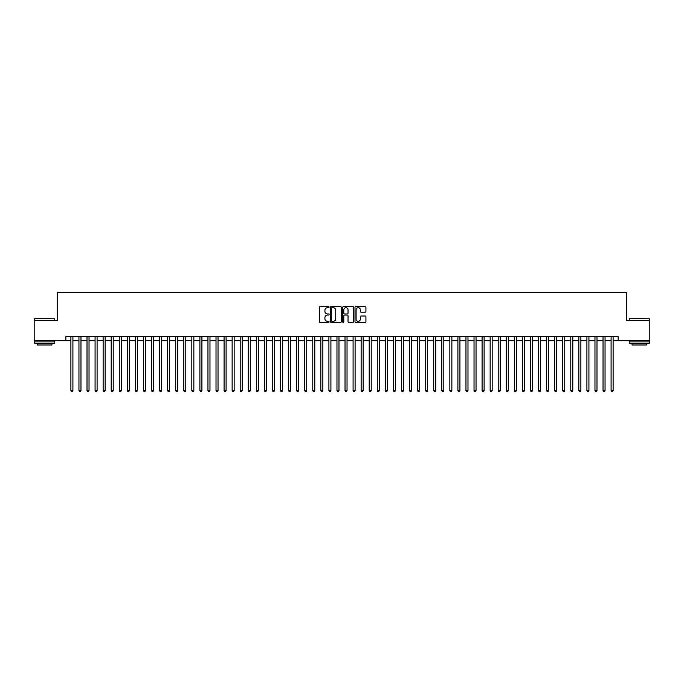 <?xml version="1.0" encoding="UTF-8"?>
<svg xmlns="http://www.w3.org/2000/svg" width="684" height="684" viewBox="0 0 684 684"><rect width="100%" height="100%" fill="white"/><g stroke="black" fill="none" stroke-linecap="round" stroke-linejoin="round"><path stroke-width="1.03" d="M329.098 307.142A0.556 0.556 0 0 0 328.542 306.594L320.138 306.594A0.795 0.795 0 0 0 319.342 307.381L319.342 321.625A0.795 0.795 0 0 0 320.138 322.421L328.542 322.421A0.556 0.556 0 0 0 329.098 321.865A0.556 0.556 0 0 0 328.542 321.309L327.456 321.309A2.531 2.531 0 0 1 324.926 318.778L324.926 317.59A2.531 2.531 0 0 1 327.456 315.059L328.542 315.059A0.556 0.556 0 0 0 329.098 314.503A0.556 0.556 0 0 0 328.542 313.947L327.456 313.947A2.531 2.531 0 0 1 324.926 311.417L324.926 310.228A2.531 2.531 0 0 1 327.456 307.697L328.542 307.697A0.556 0.556 0 0 0 329.098 307.142M365.128 312.169A0.795 0.795 0 0 0 365.923 311.382L365.923 307.381A0.795 0.795 0 0 0 365.128 306.594L355.791 306.594A0.795 0.795 0 0 0 354.996 307.381L354.996 321.625A0.795 0.795 0 0 0 355.791 322.421L365.128 322.421A0.795 0.795 0 0 0 365.923 321.625L365.923 316.803A0.795 0.795 0 0 0 365.128 316.008L361.135 316.008A0.795 0.795 0 0 0 360.34 316.803L360.34 319.197A2.12 2.12 0 0 1 358.228 321.309A2.12 2.12 0 0 1 356.108 319.197L356.108 309.818A2.12 2.12 0 0 1 358.228 307.697A2.12 2.12 0 0 1 360.34 309.818L360.34 311.382A0.795 0.795 0 0 0 361.135 312.169L365.128 312.169M65.844 340.709L34.2 340.709L34.2 320.557L57.379 320.557L57.379 292.333L626.621 292.333L626.621 320.557L649.8 320.557L649.8 340.709L618.156 340.709L618.156 336.682L65.844 336.682L65.844 340.709L70.888 340.709M341.307 307.381A0.795 0.795 0 0 0 340.512 306.594L331.176 306.594A0.795 0.795 0 0 0 330.389 307.381L330.389 321.625A0.795 0.795 0 0 0 331.176 322.421L340.512 322.421A0.795 0.795 0 0 0 341.307 321.625L341.307 307.381M343.488 306.594L352.824 306.594A0.795 0.795 0 0 1 353.611 307.381L353.611 321.625A0.795 0.795 0 0 1 352.824 322.421L348.823 322.421A0.795 0.795 0 0 1 348.036 321.625L348.036 315.854A0.795 0.795 0 0 0 347.241 315.059L344.591 315.059A0.795 0.795 0 0 0 343.804 315.854L343.804 321.865A0.556 0.556 0 0 1 343.248 322.421A0.556 0.556 0 0 1 342.693 321.865L342.693 307.381A0.795 0.795 0 0 1 343.488 306.594M72.906 340.709L78.951 340.709M80.969 340.709L87.013 340.709M89.031 340.709L95.076 340.709M97.094 340.709L103.139 340.709M105.156 340.709L111.201 340.709M113.219 340.709L119.264 340.709M121.282 340.709L127.327 340.709M129.344 340.709L135.389 340.709M137.407 340.709L143.452 340.709M145.47 340.709L151.515 340.709M153.532 340.709L159.577 340.709M161.595 340.709L167.64 340.709M169.658 340.709L175.702 340.709M177.72 340.709L183.765 340.709M185.783 340.709L191.828 340.709M193.846 340.709L199.89 340.709M201.908 340.709L207.953 340.709M209.971 340.709L216.016 340.709M218.034 340.709L224.078 340.709M226.096 340.709L232.141 340.709M234.159 340.709L240.204 340.709M242.221 340.709L248.266 340.709M250.284 340.709L256.329 340.709M258.347 340.709L264.392 340.709M266.409 340.709L272.454 340.709M274.472 340.709L280.517 340.709M282.535 340.709L288.58 340.709M290.597 340.709L296.642 340.709M298.66 340.709L304.713 340.709M306.723 340.709L312.776 340.709M314.785 340.709L320.839 340.709M322.848 340.709L328.901 340.709M330.911 340.709L336.964 340.709M338.973 340.709L345.027 340.709M347.036 340.709L353.089 340.709M355.099 340.709L361.152 340.709M363.161 340.709L369.215 340.709M371.224 340.709L377.277 340.709M379.287 340.709L385.34 340.709M387.358 340.709L393.403 340.709M395.42 340.709L401.465 340.709M403.483 340.709L409.528 340.709M411.546 340.709L417.591 340.709M419.608 340.709L425.653 340.709M427.671 340.709L433.716 340.709M435.734 340.709L441.779 340.709M443.796 340.709L449.841 340.709M451.859 340.709L457.904 340.709M459.922 340.709L465.966 340.709M467.984 340.709L474.029 340.709M476.047 340.709L482.092 340.709M484.11 340.709L490.154 340.709M492.172 340.709L498.217 340.709M500.235 340.709L506.28 340.709M508.298 340.709L514.342 340.709M516.36 340.709L522.405 340.709M524.423 340.709L530.468 340.709M532.485 340.709L538.53 340.709M540.548 340.709L546.593 340.709M548.611 340.709L554.656 340.709M556.673 340.709L562.718 340.709M564.736 340.709L570.781 340.709M572.799 340.709L578.844 340.709M580.861 340.709L586.906 340.709M588.924 340.709L594.969 340.709M596.987 340.709L603.031 340.709M605.049 340.709L611.094 340.709M613.112 340.709L618.156 340.709M332.048 307.697A0.556 0.556 0 0 0 331.492 308.253L331.492 320.762A0.556 0.556 0 0 0 332.048 321.309L333.193 321.309A2.531 2.531 0 0 0 335.724 318.778L335.724 310.228A2.531 2.531 0 0 0 333.193 307.697L332.048 307.697M348.036 309.852A2.12 2.12 0 0 0 345.916 307.74A2.12 2.12 0 0 0 343.804 309.852L343.804 313.161A0.795 0.795 0 0 0 344.591 313.947L347.241 313.947A0.795 0.795 0 0 0 348.036 313.161L348.036 309.852M72.906 336.682L72.906 390.615L70.888 390.615L70.888 336.682M72.906 390.615L72.299 391.667L71.487 391.667L70.888 390.615M34.841 318.539L54.763 318.778L34.841 318.539M44.682 343.129L34.602 343.129L34.602 341.111L54.763 341.111L54.763 343.129L44.682 343.129M51.941 343.129L51.941 344.984L37.423 344.984L37.423 343.129M629.485 318.539L649.398 318.778L629.485 318.539M639.318 343.129L629.237 343.129L629.237 341.111L649.398 341.111L649.398 343.129L639.318 343.129M646.577 343.129L646.577 344.984L632.059 344.984L632.059 343.129M80.969 336.682L80.969 390.615L78.951 390.615L78.951 336.682M80.969 390.615L80.361 391.667L79.558 391.667L78.951 390.615M89.031 336.682L89.031 390.615L87.013 390.615L87.013 336.682M89.031 390.615L88.424 391.667L87.62 391.667L87.013 390.615M97.094 336.682L97.094 390.615L95.076 390.615L95.076 336.682M97.094 390.615L96.487 391.667L95.683 391.667L95.076 390.615M105.156 336.682L105.156 390.615L103.139 390.615L103.139 336.682M105.156 390.615L104.549 391.667L103.746 391.667L103.139 390.615M113.219 336.682L113.219 390.615L111.201 390.615L111.201 336.682M113.219 390.615L112.612 391.667L111.808 391.667L111.201 390.615M121.282 336.682L121.282 390.615L119.264 390.615L119.264 336.682M121.282 390.615L120.675 391.667L119.871 391.667L119.264 390.615M129.344 336.682L129.344 390.615L127.327 390.615L127.327 336.682M129.344 390.615L128.737 391.667L127.934 391.667L127.327 390.615M137.407 336.682L137.407 390.615L135.389 390.615L135.389 336.682M137.407 390.615L136.8 391.667L135.996 391.667L135.389 390.615M145.47 336.682L145.47 390.615L143.452 390.615L143.452 336.682M145.47 390.615L144.863 391.667L144.059 391.667L143.452 390.615M153.532 336.682L153.532 390.615L151.515 390.615L151.515 336.682M153.532 390.615L152.925 391.667L152.122 391.667L151.515 390.615M161.595 336.682L161.595 390.615L159.577 390.615L159.577 336.682M161.595 390.615L160.988 391.667L160.184 391.667L159.577 390.615M169.658 336.682L169.658 390.615L167.64 390.615L167.64 336.682M169.658 390.615L169.051 391.667L168.247 391.667L167.64 390.615M177.72 336.682L177.72 390.615L175.702 390.615L175.702 336.682M177.72 390.615L177.113 391.667L176.31 391.667L175.702 390.615M185.783 336.682L185.783 390.615L183.765 390.615L183.765 336.682M185.783 390.615L185.176 391.667L184.372 391.667L183.765 390.615M193.846 336.682L193.846 390.615L191.828 390.615L191.828 336.682M193.846 390.615L193.239 391.667L192.435 391.667L191.828 390.615M201.908 336.682L201.908 390.615L199.89 390.615L199.89 336.682M201.908 390.615L201.301 391.667L200.498 391.667L199.89 390.615M209.971 336.682L209.971 390.615L207.953 390.615L207.953 336.682M209.971 390.615L209.364 391.667L208.56 391.667L207.953 390.615M218.034 336.682L218.034 390.615L216.016 390.615L216.016 336.682M218.034 390.615L217.427 391.667L216.623 391.667L216.016 390.615M226.096 336.682L226.096 390.615L224.078 390.615L224.078 336.682M226.096 390.615L225.489 391.667L224.685 391.667L224.078 390.615M234.159 336.682L234.159 390.615L232.141 390.615L232.141 336.682M234.159 390.615L233.552 391.667L232.748 391.667L232.141 390.615M242.221 336.682L242.221 390.615L240.204 390.615L240.204 336.682M242.221 390.615L241.614 391.667L240.811 391.667L240.204 390.615M250.284 336.682L250.284 390.615L248.266 390.615L248.266 336.682M250.284 390.615L249.677 391.667L248.873 391.667L248.266 390.615M258.347 336.682L258.347 390.615L256.329 390.615L256.329 336.682M258.347 390.615L257.74 391.667L256.936 391.667L256.329 390.615M266.409 336.682L266.409 390.615L264.392 390.615L264.392 336.682M266.409 390.615L265.802 391.667L264.999 391.667L264.392 390.615M274.472 336.682L274.472 390.615L272.454 390.615L272.454 336.682M274.472 390.615L273.865 391.667L273.061 391.667L272.454 390.615M282.535 336.682L282.535 390.615L280.517 390.615L280.517 336.682M282.535 390.615L281.928 391.667L281.124 391.667L280.517 390.615M290.597 336.682L290.597 390.615L288.58 390.615L288.58 336.682M290.597 390.615L289.99 391.667L289.187 391.667L288.58 390.615M298.66 336.682L298.66 390.615L296.642 390.615L296.642 336.682M298.66 390.615L298.062 391.667L297.249 391.667L296.642 390.615M306.723 336.682L306.723 390.615L304.713 390.615L304.713 336.682M306.723 390.615L306.124 391.667L305.312 391.667L304.713 390.615M314.785 336.682L314.785 390.615L312.776 390.615L312.776 336.682M314.785 390.615L314.187 391.667L313.375 391.667L312.776 390.615M322.848 336.682L322.848 390.615L320.839 390.615L320.839 336.682M322.848 390.615L322.249 391.667L321.437 391.667L320.839 390.615M330.911 336.682L330.911 390.615L328.901 390.615L328.901 336.682M330.911 390.615L330.312 391.667L329.5 391.667L328.901 390.615M338.973 336.682L338.973 390.615L336.964 390.615L336.964 336.682M338.973 390.615L338.375 391.667L337.563 391.667L336.964 390.615M347.036 336.682L347.036 390.615L345.027 390.615L345.027 336.682M347.036 390.615L346.437 391.667L345.625 391.667L345.027 390.615M355.099 336.682L355.099 390.615L353.089 390.615L353.089 336.682M355.099 390.615L354.5 391.667L353.688 391.667L353.089 390.615M363.161 336.682L363.161 390.615L361.152 390.615L361.152 336.682M363.161 390.615L362.563 391.667L361.75 391.667L361.152 390.615M371.224 336.682L371.224 390.615L369.215 390.615L369.215 336.682M371.224 390.615L370.625 391.667L369.813 391.667L369.215 390.615M379.287 336.682L379.287 390.615L377.277 390.615L377.277 336.682M379.287 390.615L378.688 391.667L377.876 391.667L377.277 390.615M387.358 336.682L387.358 390.615L385.34 390.615L385.34 336.682M387.358 390.615L386.751 391.667L385.938 391.667L385.34 390.615M395.42 336.682L395.42 390.615L393.403 390.615L393.403 336.682M395.42 390.615L394.813 391.667L394.01 391.667L393.403 390.615M403.483 336.682L403.483 390.615L401.465 390.615L401.465 336.682M403.483 390.615L402.876 391.667L402.072 391.667L401.465 390.615M411.546 336.682L411.546 390.615L409.528 390.615L409.528 336.682M411.546 390.615L410.939 391.667L410.135 391.667L409.528 390.615M419.608 336.682L419.608 390.615L417.591 390.615L417.591 336.682M419.608 390.615L419.001 391.667L418.198 391.667L417.591 390.615M427.671 336.682L427.671 390.615L425.653 390.615L425.653 336.682M427.671 390.615L427.064 391.667L426.26 391.667L425.653 390.615M435.734 336.682L435.734 390.615L433.716 390.615L433.716 336.682M435.734 390.615L435.127 391.667L434.323 391.667L433.716 390.615M443.796 336.682L443.796 390.615L441.779 390.615L441.779 336.682M443.796 390.615L443.189 391.667L442.386 391.667L441.779 390.615M451.859 336.682L451.859 390.615L449.841 390.615L449.841 336.682M451.859 390.615L451.252 391.667L450.448 391.667L449.841 390.615M459.922 336.682L459.922 390.615L457.904 390.615L457.904 336.682M459.922 390.615L459.315 391.667L458.511 391.667L457.904 390.615M467.984 336.682L467.984 390.615L465.966 390.615L465.966 336.682M467.984 390.615L467.377 391.667L466.574 391.667L465.966 390.615M476.047 336.682L476.047 390.615L474.029 390.615L474.029 336.682M476.047 390.615L475.44 391.667L474.636 391.667L474.029 390.615M484.11 336.682L484.11 390.615L482.092 390.615L482.092 336.682M484.11 390.615L483.502 391.667L482.699 391.667L482.092 390.615M492.172 336.682L492.172 390.615L490.154 390.615L490.154 336.682M492.172 390.615L491.565 391.667L490.761 391.667L490.154 390.615M500.235 336.682L500.235 390.615L498.217 390.615L498.217 336.682M500.235 390.615L499.628 391.667L498.824 391.667L498.217 390.615M508.298 336.682L508.298 390.615L506.28 390.615L506.28 336.682M508.298 390.615L507.69 391.667L506.887 391.667L506.28 390.615M516.36 336.682L516.36 390.615L514.342 390.615L514.342 336.682M516.36 390.615L515.753 391.667L514.949 391.667L514.342 390.615M524.423 336.682L524.423 390.615L522.405 390.615L522.405 336.682M524.423 390.615L523.816 391.667L523.012 391.667L522.405 390.615M532.485 336.682L532.485 390.615L530.468 390.615L530.468 336.682M532.485 390.615L531.878 391.667L531.075 391.667L530.468 390.615M540.548 336.682L540.548 390.615L538.53 390.615L538.53 336.682M540.548 390.615L539.941 391.667L539.137 391.667L538.53 390.615M548.611 336.682L548.611 390.615L546.593 390.615L546.593 336.682M548.611 390.615L548.004 391.667L547.2 391.667L546.593 390.615M556.673 336.682L556.673 390.615L554.656 390.615L554.656 336.682M556.673 390.615L556.066 391.667L555.263 391.667L554.656 390.615M564.736 336.682L564.736 390.615L562.718 390.615L562.718 336.682M564.736 390.615L564.129 391.667L563.325 391.667L562.718 390.615M572.799 336.682L572.799 390.615L570.781 390.615L570.781 336.682M572.799 390.615L572.192 391.667L571.388 391.667L570.781 390.615M580.861 336.682L580.861 390.615L578.844 390.615L578.844 336.682M580.861 390.615L580.254 391.667L579.451 391.667L578.844 390.615M588.924 336.682L588.924 390.615L586.906 390.615L586.906 336.682M588.924 390.615L588.317 391.667L587.513 391.667L586.906 390.615M596.987 336.682L596.987 390.615L594.969 390.615L594.969 336.682M596.987 390.615L596.38 391.667L595.576 391.667L594.969 390.615M605.049 336.682L605.049 390.615L603.031 390.615L603.031 336.682M605.049 390.615L604.442 391.667L603.639 391.667L603.031 390.615M613.112 336.682L613.112 390.615L611.094 390.615L611.094 336.682M613.112 390.615L612.513 391.667L611.701 391.667L611.094 390.615M34.602 320.557L34.602 318.778M54.763 320.557L54.763 318.778M629.237 320.557L629.237 318.778M649.398 320.557L649.398 318.778"/></g></svg>
